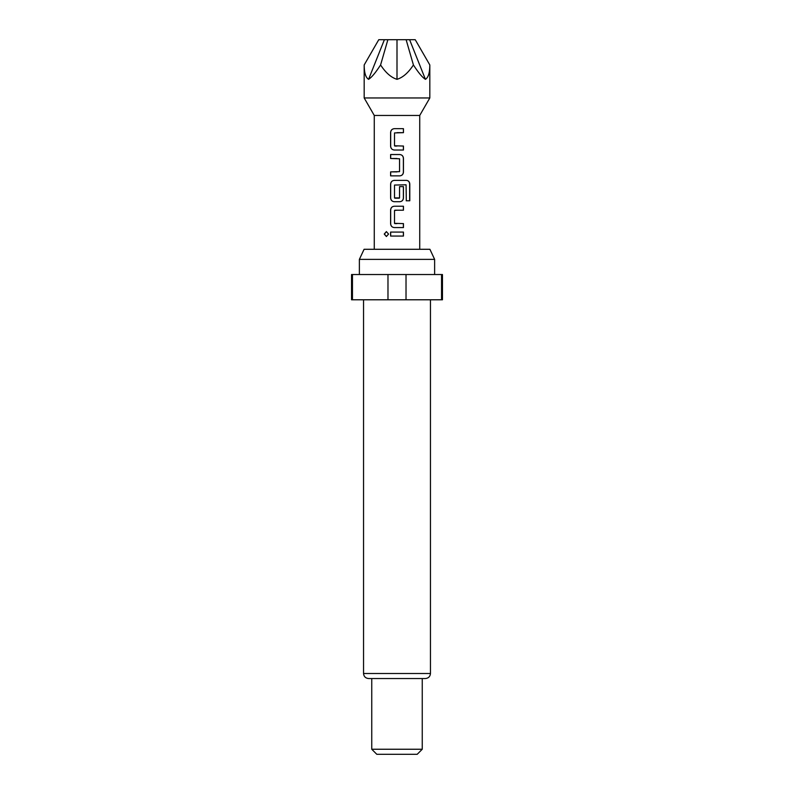 <?xml version="1.0" encoding="UTF-8"?>
<svg xmlns="http://www.w3.org/2000/svg" width="794" height="794" viewBox="0 0 794 794"><rect width="100%" height="100%" fill="white"/><g stroke="black" fill="none" stroke-linecap="round" stroke-linejoin="round"><path stroke-width="1.19" d="M384.236 234.061L386.38 231.61L388.574 234.071L386.38 236.513L384.236 234.061M386.44 236.513L384.375 234.061L386.44 231.61M397 150.026L394.281 150.026C392.097 149.788 390.896 148.547 390.678 146.314L390.678 132.4C390.896 130.166 392.097 128.926 394.281 128.678L403.451 128.678L403.451 132.658L394.519 132.926L394.519 145.778L403.451 146.046L403.451 150.026L394.251 150.026C392.057 149.768 390.847 148.528 390.608 146.314L390.608 132.4C390.827 130.166 392.038 128.926 394.251 128.678L397 128.678M394.777 146.046L397 146.046M403.382 146.046L403.382 150.026M397 158.502L390.608 158.502L390.608 154.532L399.819 154.532C402.002 154.79 403.213 156.031 403.451 158.244L403.451 172.159C403.233 174.392 402.012 175.623 399.819 175.871L390.678 175.871L390.678 171.891L399.551 171.633L399.551 158.77L390.678 158.502L390.678 154.532M399.551 186.61L403.451 186.61L403.451 198.014C403.233 200.237 402.012 201.478 399.819 201.726L394.281 201.726C392.097 201.487 390.896 200.247 390.678 198.014L390.678 184.089C390.896 181.856 392.097 180.615 394.281 180.377L406.548 180.377C408.523 180.635 409.605 181.866 409.793 184.089L409.793 200.793L406.31 200.793L406.071 184.794L394.519 185.052L394.519 197.914L399.551 197.914L399.551 186.61L403.382 186.61L403.382 198.014C403.163 200.237 401.963 201.478 399.789 201.726M394.807 198.182L399.293 198.182M397 210.212L394.519 210.47L394.519 223.332L403.451 223.6L403.451 227.57L394.281 227.57C392.097 227.332 390.896 226.101 390.678 223.858L390.678 209.944C390.896 207.7 392.097 206.47 394.281 206.232L403.451 206.232L403.451 210.212L394.807 210.212M403.382 223.6L403.382 227.57M397 236.056L390.608 236.056L390.608 232.076L403.451 232.086L403.451 236.056L390.678 236.056L390.678 232.076M374.272 249.286L374.272 115.458L364.178 97.96L429.822 97.96L429.822 64.969C429.802 72.76 428.333 77.544 425.425 79.331C422.477 77.544 418.468 72.76 413.416 64.969L406.121 39.7L397 39.7L397 79.331C402.856 77.544 408.324 72.76 413.416 64.969M374.272 115.458L419.728 115.458L429.822 97.96M359.374 259.38L364.089 249.286L429.911 249.286L434.626 259.38L359.374 259.38L359.374 274.535M430.457 673.501L363.543 673.501C363.811 676.538 365.498 678.215 368.595 678.542L425.405 678.542C428.502 678.215 430.189 676.538 430.457 673.501L430.457 299.785M422.249 749.248L417.197 754.3L376.803 754.3L371.751 749.248L422.249 749.248L422.249 678.542M387.978 299.785L387.978 274.535L351.543 274.535L351.543 299.785L442.457 299.785L442.457 274.535L406.022 274.535L406.022 299.785M387.978 274.535L406.022 274.535M394.777 223.6L397 223.6M397 227.57L394.251 227.57C392.057 227.322 390.847 226.082 390.608 223.858L390.608 209.944C390.827 207.7 392.038 206.47 394.251 206.232M397 201.726L394.251 201.726C392.057 201.468 390.847 200.237 390.608 198.014L390.608 184.089C390.827 181.856 392.038 180.615 394.251 180.377M397 154.532L399.789 154.532C401.963 154.77 403.163 156.011 403.382 158.244L403.382 172.159C403.163 174.392 401.963 175.633 399.789 175.871L390.608 175.871L390.608 171.891L397 171.891M441.543 299.785L441.543 274.535M352.457 274.535L352.457 299.785M397 39.7L378.768 39.7L364.178 64.969C364.198 72.76 365.667 77.544 368.575 79.331C371.523 77.544 375.532 72.76 380.584 64.969C385.676 72.76 391.144 77.544 397 79.331M387.879 39.7L380.584 64.969M384.395 39.7L368.575 79.331M425.425 79.331L409.605 39.7L415.232 39.7L429.822 64.969M409.605 39.7L406.121 39.7M397 232.076L403.451 232.086M403.382 232.086L403.382 236.056M397 206.232L403.382 206.232L403.382 210.212M406.548 180.377L406.449 180.377C408.414 180.615 409.486 181.856 409.644 184.089L409.644 200.793L406.21 200.793M403.382 128.678L403.451 132.658M403.382 132.658L397 132.658M434.626 274.535L434.626 259.38M419.728 249.286L419.728 115.458M371.751 749.248L371.751 678.542M363.543 673.501L363.543 299.785M364.178 97.96L364.178 64.969"/></g></svg>
